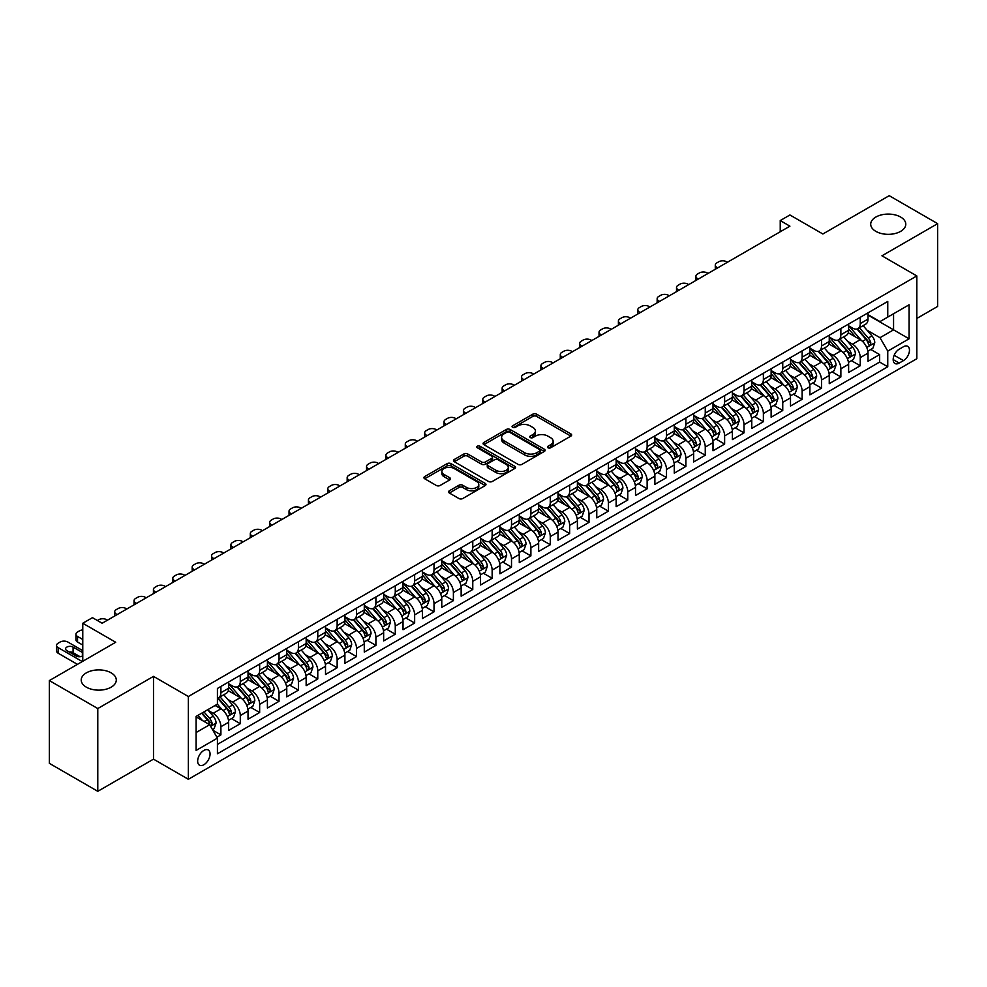 <?xml version="1.0" encoding="UTF-8"?>
<svg xmlns="http://www.w3.org/2000/svg" width="987" height="987" viewBox="0 0 987 987"><rect width="100%" height="100%" fill="white"/><g stroke="black" fill="none" stroke-linecap="round" stroke-linejoin="round"><path stroke-width="1.48" d="M547.995 447.777A1.888 1.086 0 0 0 550.66 447.777L570.868 436.118A2.69 1.555 0 0 0 571.646 435.02A2.69 1.555 0 0 0 570.868 433.922L536.632 414.158A2.69 1.555 0 0 0 532.832 414.158L512.623 425.829A1.888 1.086 0 0 0 512.068 426.594A1.888 1.086 0 0 0 512.623 427.359A1.888 1.086 0 0 0 515.288 427.359L517.904 425.853A8.612 4.972 0 0 1 530.068 425.853L532.931 427.494A8.612 4.972 0 0 1 535.447 431.011A8.612 4.972 0 0 1 532.931 434.527L530.315 436.032A1.888 1.086 0 0 0 529.76 436.809A1.888 1.086 0 0 0 530.315 437.574A1.888 1.086 0 0 0 532.968 437.574L535.583 436.057A8.612 4.972 0 0 1 547.76 436.057L550.61 437.71A8.612 4.972 0 0 1 553.127 441.226A8.612 4.972 0 0 1 550.61 444.742L547.995 446.247A1.888 1.086 0 0 0 547.44 447.012A1.888 1.086 0 0 0 547.995 447.777L547.995 446.247M111.149 672.863A17.532 10.129 0 0 0 92.038 670.666A17.532 10.129 0 0 0 81.218 680.018A17.532 10.129 0 0 0 86.35 687.174A17.532 10.129 0 0 0 105.461 689.37A17.532 10.129 0 0 0 116.293 680.018A17.532 10.129 0 0 0 111.149 672.863M900.65 217.054A17.532 10.129 0 0 0 881.539 214.858A17.532 10.129 0 0 0 870.707 224.209A17.532 10.129 0 0 0 875.851 231.365A17.532 10.129 0 0 0 894.962 233.561A17.532 10.129 0 0 0 905.782 224.209A17.532 10.129 0 0 0 900.65 217.054M203.853 764.752A8.772 5.058 120 0 0 209.589 757.017A8.772 5.058 120 0 0 208.245 749.997A8.772 5.058 120 0 0 203.853 750.428A8.772 5.058 120 0 0 198.128 758.152A8.772 5.058 120 0 0 199.473 765.184A8.772 5.058 120 0 0 203.853 764.752M449.344 490.798A2.69 1.555 0 0 0 448.554 491.896A2.69 1.555 0 0 0 449.344 492.994L458.943 498.534A2.69 1.555 0 0 0 462.755 498.534L485.197 485.579A2.69 1.555 0 0 0 485.974 484.481A2.69 1.555 0 0 0 485.197 483.383L450.96 463.619A2.69 1.555 0 0 0 447.16 463.619L424.718 476.573A2.69 1.555 0 0 0 423.929 477.671A2.69 1.555 0 0 0 424.718 478.769L436.316 485.468A2.69 1.555 0 0 0 440.128 485.468L449.727 479.929A2.69 1.555 0 0 0 450.516 478.831A2.69 1.555 0 0 0 449.727 477.733L443.977 474.414A7.193 4.158 0 0 1 441.868 471.465A7.193 4.158 0 0 1 446.309 467.628A7.193 4.158 0 0 1 454.143 468.529L476.684 481.545A7.193 4.158 0 0 1 478.794 484.481A7.193 4.158 0 0 1 474.352 488.318A7.193 4.158 0 0 1 466.506 487.418L462.755 485.246A2.69 1.555 0 0 0 458.943 485.246L449.344 490.798L449.344 492.994M916.824 318.443L937.65 306.426L937.65 223.654L889.213 195.685L822.862 233.993L789.921 214.981L780.236 220.57L789.921 226.171L102.142 623.253L92.457 617.665L82.772 623.253L82.772 661.278M97.787 708.543L97.787 791.315L153.491 759.151L153.491 676.379L97.787 708.543L49.35 680.574L115.701 642.266L82.772 623.253M153.491 676.379L188.357 696.514L916.824 275.941L916.824 358.713L188.357 779.286L188.357 696.514M937.65 223.654L881.946 255.806L916.824 275.941M518.089 464.383A2.69 1.555 0 0 0 521.901 464.383L544.33 451.429A2.69 1.555 0 0 0 545.12 450.331A2.69 1.555 0 0 0 544.33 449.233L510.106 429.481A2.69 1.555 0 0 0 506.306 429.481L483.864 442.435A2.69 1.555 0 0 0 483.075 443.533A2.69 1.555 0 0 0 483.864 444.631L518.089 464.383M478.053 448.184A1.888 1.086 0 0 1 479.966 448.456L479.966 446.223L514.758 466.308A2.69 1.555 0 0 1 515.547 467.406A2.69 1.555 0 0 1 514.758 468.504L492.328 481.459A2.69 1.555 0 0 1 488.516 481.459L454.291 461.694L454.291 459.498A2.69 1.555 0 0 0 453.502 460.596A2.69 1.555 0 0 0 454.291 461.694M454.291 459.498L463.89 453.958A2.69 1.555 0 0 1 467.702 453.958L481.582 461.978A2.69 1.555 0 0 0 485.382 461.978L491.748 458.301A2.69 1.555 0 0 0 492.538 457.203A2.69 1.555 0 0 0 491.748 456.105L477.301 447.753A1.888 1.086 0 0 1 476.746 446.988A1.888 1.086 0 0 1 477.905 445.988A1.888 1.086 0 0 1 479.966 446.223M97.787 791.315L49.35 763.346L49.35 680.574M216.893 737.203L220.903 734.883L212.871 730.244M208.294 710.492L213.155 713.293A10.956 6.329 60 0 1 220.903 726.716L228.651 722.25L228.651 730.405L240.285 723.693L231.464 718.61M227.664 699.302L232.537 702.115A10.956 6.329 60 0 1 240.285 715.538L248.033 711.059L248.033 719.227L259.655 712.515L250.846 707.42M247.046 688.112L251.907 690.925A10.956 6.329 60 0 1 259.655 704.348L267.403 699.869L267.403 708.037L279.025 701.325L270.216 696.242M266.416 676.934L271.277 679.735A10.956 6.329 60 0 1 279.025 693.158L286.773 688.692L286.773 696.847L298.407 690.147L289.586 685.052M285.786 665.744L290.659 668.557A10.956 6.329 60 0 1 298.407 681.98L306.155 677.501L306.155 685.669L317.777 678.957L308.968 673.862M305.168 654.554L310.029 657.367A10.956 6.329 60 0 1 317.777 670.79L325.525 666.311L325.525 674.479L337.147 667.767L328.338 662.684M324.538 643.376L329.399 646.177A10.956 6.329 60 0 1 337.147 659.6L344.907 655.134L344.907 663.301L356.529 656.589L347.708 651.494M343.908 632.186L348.781 634.999A10.956 6.329 60 0 1 356.529 648.422L364.277 643.943L364.277 652.111L375.899 645.399L367.09 640.304M363.29 621.008L368.151 623.809A10.956 6.329 60 0 1 375.899 637.232L383.647 632.766L383.647 640.921L395.269 634.209L386.46 629.126M382.66 609.818L387.521 612.631A10.956 6.329 60 0 1 395.269 626.054L403.029 621.576L403.029 629.743L414.651 623.031L405.83 617.936M402.03 598.628L406.903 601.441A10.956 6.329 60 0 1 414.651 614.864L422.399 610.385L422.399 618.553L434.021 611.841L425.212 606.758M421.412 587.45L426.273 590.251A10.956 6.329 60 0 1 434.021 603.674L441.769 599.208L441.769 607.363L453.391 600.664L444.582 595.568M440.782 576.26L445.643 579.073A10.956 6.329 60 0 1 453.391 592.496L461.151 588.018L461.151 596.185L472.773 589.473L463.952 584.378M460.152 565.07L465.025 567.883A10.956 6.329 60 0 1 472.773 581.306L480.521 576.827L480.521 584.995L492.143 578.283L483.334 573.2M479.534 553.892L484.395 556.693A10.956 6.329 60 0 1 492.143 570.116L499.891 565.65L499.891 573.817L511.513 567.106L502.704 562.01M498.904 542.702L503.765 545.515A10.956 6.329 60 0 1 511.513 558.938L519.273 554.46L519.273 562.627L530.895 555.915L522.074 550.82M518.274 531.524L523.147 534.325A10.956 6.329 60 0 1 530.895 547.748L538.643 543.282L538.643 551.437L550.265 544.725L541.456 539.642M537.656 520.334L542.517 523.147A10.956 6.329 60 0 1 550.265 536.57L558.013 532.092L558.013 540.259L569.635 533.548L560.826 528.452M557.026 509.144L561.887 511.957A10.956 6.329 60 0 1 569.635 525.38L577.395 520.902L577.395 529.069L589.017 522.357L580.196 517.274M576.396 497.966L581.269 500.767A10.956 6.329 60 0 1 589.017 514.19L596.765 509.724L596.765 517.879L608.387 511.167L599.578 506.084M595.778 486.776L600.639 489.589A10.956 6.329 60 0 1 608.387 503.012L616.135 498.534L616.135 506.701L627.757 499.99L618.948 494.894M615.148 475.586L620.009 478.399A10.956 6.329 60 0 1 627.757 491.822L635.517 487.344L635.517 495.511L647.139 488.799L638.318 483.716M634.518 464.408L639.391 467.209A10.956 6.329 60 0 1 647.139 480.632L654.887 476.166L654.887 484.333L666.509 477.622L657.7 472.526M653.9 453.218L658.761 456.031A10.956 6.329 60 0 1 666.509 469.454L674.257 464.976L674.257 473.143L685.879 466.432L677.07 461.336M673.27 442.04L678.131 444.841A10.956 6.329 60 0 1 685.879 458.264L693.639 453.786L693.639 461.953L705.261 455.241L696.44 450.158M692.64 430.85L697.513 433.663A10.956 6.329 60 0 1 705.261 447.086L713.009 442.608L713.009 450.775L724.631 444.064L715.822 438.968M712.022 419.66L716.883 422.473A10.956 6.329 60 0 1 724.631 435.896L732.379 431.418L732.379 439.585L744.001 432.874L735.192 427.79M731.392 408.482L736.253 411.283A10.956 6.329 60 0 1 744.001 424.706L751.761 420.24L751.761 428.395L763.383 421.683L754.562 416.6M750.762 397.292L755.635 400.105A10.956 6.329 60 0 1 763.383 413.528L771.131 409.05L771.131 417.217L782.753 410.506L773.944 405.41M770.144 386.102L775.005 388.915A10.956 6.329 60 0 1 782.753 402.338L790.501 397.86L790.501 406.027L802.123 399.316L793.314 394.232M789.514 374.924L794.375 377.725A10.956 6.329 60 0 1 802.123 391.148L809.883 386.682L809.883 394.849L821.505 388.138L812.683 383.042M808.884 363.734L813.757 366.547A10.956 6.329 60 0 1 821.505 379.97L829.253 375.492L829.253 383.659L840.875 376.948L832.066 371.852M828.266 352.556L833.127 355.357A10.956 6.329 60 0 1 840.875 368.78L848.623 364.302L848.623 372.469L860.245 365.758L860.245 357.602A10.956 6.329 -120 0 0 852.497 344.179L847.636 341.366M851.436 360.674L860.245 365.758M228.651 722.25A10.956 6.329 -120 0 0 220.903 708.826L215.092 705.471M248.033 711.059A10.956 6.329 -120 0 0 240.285 697.636L228.305 690.715M267.403 699.869A10.956 6.329 -120 0 0 259.655 686.446L247.675 679.537M286.773 688.692A10.956 6.329 -120 0 0 279.025 675.268L267.045 668.347M306.155 677.501A10.956 6.329 -120 0 0 298.407 664.078L286.427 657.157M325.525 666.311A10.956 6.329 -120 0 0 317.777 652.888L305.797 645.979M344.907 655.134A10.956 6.329 -120 0 0 337.147 641.71L325.167 634.789M364.277 643.943A10.956 6.329 -120 0 0 356.529 630.52L344.549 623.599M383.647 632.766A10.956 6.329 -120 0 0 375.899 619.342L363.919 612.421M403.029 621.576A10.956 6.329 -120 0 0 395.269 608.152L383.289 601.231M422.399 610.385A10.956 6.329 -120 0 0 414.651 596.962L402.671 590.053M441.769 599.208A10.956 6.329 -120 0 0 434.021 585.784L422.041 578.863M461.151 588.018A10.956 6.329 -120 0 0 453.391 574.594L441.411 567.673M480.521 576.827A10.956 6.329 -120 0 0 472.773 563.404L460.793 556.495M499.891 565.65A10.956 6.329 -120 0 0 492.143 552.226L480.163 545.305M519.273 554.46A10.956 6.329 -120 0 0 511.513 541.036L499.533 534.115M538.643 543.282A10.956 6.329 -120 0 0 530.895 529.859L518.915 522.937M558.013 532.092A10.956 6.329 -120 0 0 550.265 518.668L538.285 511.747M577.395 520.902A10.956 6.329 -120 0 0 569.635 507.478L557.655 500.569M596.765 509.724A10.956 6.329 -120 0 0 589.017 496.301L577.037 489.379M616.135 498.534A10.956 6.329 -120 0 0 608.387 485.11L596.407 478.189M635.517 487.344A10.956 6.329 -120 0 0 627.757 473.92L615.777 467.011M654.887 476.166A10.956 6.329 -120 0 0 647.139 462.743L635.159 455.821M674.257 464.976A10.956 6.329 -120 0 0 666.509 451.552L654.529 444.631M693.639 453.786A10.956 6.329 -120 0 0 685.879 440.375L673.899 433.453M713.009 442.608A10.956 6.329 -120 0 0 705.261 429.185L693.281 422.263M732.379 431.418A10.956 6.329 -120 0 0 724.631 417.994L712.651 411.085M751.761 420.24A10.956 6.329 -120 0 0 744.001 406.817L732.021 399.895M771.131 409.05A10.956 6.329 -120 0 0 763.383 395.627L751.403 388.705M790.501 397.86A10.956 6.329 -120 0 0 782.753 384.437L770.773 377.527M809.883 386.682A10.956 6.329 -120 0 0 802.123 373.259L790.143 366.337M829.253 375.492A10.956 6.329 -120 0 0 821.505 362.069L809.525 355.147M848.623 364.302A10.956 6.329 -120 0 0 840.875 350.891L828.895 343.969M903.45 346.745L899.194 349.213A8.488 4.898 120 0 0 893.642 356.689A8.488 4.898 120 0 0 894.95 363.5A8.488 4.898 120 0 0 899.194 363.08L903.45 360.613A8.488 4.898 120 0 0 909.002 353.136A8.488 4.898 120 0 0 907.707 346.326A8.488 4.898 120 0 0 903.45 346.745M196.105 732.539L209.676 724.705L217.424 738.128L217.424 753.784L887.757 366.769L887.757 351.113L880.009 337.69L867.005 330.176M217.424 738.128L196.105 750.428L196.105 716.426L217.424 704.126L217.424 688.457L887.757 301.442L887.757 317.098L909.076 304.798L909.076 338.8L887.757 351.113M228.651 683.769L232.537 686.002A10.956 6.329 60 0 0 238.015 686.545L245.763 682.066A10.956 6.329 -120 0 0 248.033 677.057L248.033 670.79M248.033 672.579L251.907 674.812A10.956 6.329 60 0 0 257.385 675.355L265.133 670.889A10.956 6.329 -120 0 0 267.403 665.867L267.403 659.6M267.403 661.389L271.277 663.634A10.956 6.329 60 0 0 276.755 664.177L284.515 659.698A10.956 6.329 -120 0 0 286.773 654.677L286.773 648.422M286.773 650.211L290.659 652.444A10.956 6.329 60 0 0 296.137 652.987L303.885 648.508A10.956 6.329 -120 0 0 306.155 643.499L306.155 637.232M306.155 639.021L310.029 641.266A10.956 6.329 60 0 0 315.507 641.809L323.255 637.331A10.956 6.329 -120 0 0 325.525 632.309L325.525 626.042M325.525 627.843L329.399 630.076A10.956 6.329 60 0 0 334.877 630.619L342.637 626.14A10.956 6.329 -120 0 0 344.907 621.131L344.907 614.864M344.907 616.653L348.781 618.886A10.956 6.329 60 0 0 354.259 619.429L362.007 614.963A10.956 6.329 -120 0 0 364.277 609.941L364.277 603.674M364.277 605.463L368.151 607.708A10.956 6.329 60 0 0 373.629 608.251L381.377 603.773A10.956 6.329 -120 0 0 383.647 598.751L383.647 592.496M383.647 594.285L387.521 596.518A10.956 6.329 60 0 0 392.999 597.061L400.759 592.582A10.956 6.329 -120 0 0 403.029 587.573L403.029 581.306M403.029 583.095L406.903 585.328A10.956 6.329 60 0 0 412.381 585.871L420.129 581.405A10.956 6.329 -120 0 0 422.399 576.383L422.399 570.116M422.399 571.905L426.273 574.15A10.956 6.329 60 0 0 431.751 574.693L439.499 570.215A10.956 6.329 -120 0 0 441.769 565.193L441.769 558.938M441.769 560.727L445.643 562.96A10.956 6.329 60 0 0 451.121 563.503L458.881 559.024A10.956 6.329 -120 0 0 461.151 554.015L461.151 547.748M461.151 549.537L465.025 551.782A10.956 6.329 60 0 0 470.503 552.325L478.251 547.847A10.956 6.329 -120 0 0 480.521 542.825L480.521 536.558M480.521 538.359L484.395 540.592A10.956 6.329 60 0 0 489.873 541.135L497.621 536.657A10.956 6.329 -120 0 0 499.891 531.648L499.891 525.38M499.891 527.169L503.765 529.402A10.956 6.329 60 0 0 509.243 529.945L517.003 525.479A10.956 6.329 -120 0 0 519.273 520.457L519.273 514.19M519.273 515.979L523.147 518.224A10.956 6.329 60 0 0 528.625 518.767L536.373 514.289A10.956 6.329 -120 0 0 538.643 509.267L538.643 503.012M538.643 504.801L542.517 507.034A10.956 6.329 60 0 0 547.995 507.577L555.743 503.099A10.956 6.329 -120 0 0 558.013 498.09L558.013 491.822M558.013 493.611L561.887 495.844A10.956 6.329 60 0 0 567.365 496.387L575.125 491.921A10.956 6.329 -120 0 0 577.395 486.899L577.395 480.632M577.395 482.421L581.269 484.666A10.956 6.329 60 0 0 586.747 485.209L594.495 480.731A10.956 6.329 -120 0 0 596.765 475.709L596.765 469.454M596.765 471.243L600.639 473.476A10.956 6.329 60 0 0 606.117 474.019L613.865 469.541A10.956 6.329 -120 0 0 616.135 464.532L616.135 458.264M616.135 460.053L620.009 462.298A10.956 6.329 60 0 0 625.487 462.829L633.247 458.363A10.956 6.329 -120 0 0 635.517 453.341L635.517 447.074M635.517 448.875L639.391 451.108A10.956 6.329 60 0 0 644.869 451.651L652.617 447.173A10.956 6.329 -120 0 0 654.887 442.164L654.887 435.896M654.887 437.685L658.761 439.918A10.956 6.329 60 0 0 664.239 440.461L671.987 435.995A10.956 6.329 -120 0 0 674.257 430.974L674.257 424.706M674.257 426.495L678.131 428.74A10.956 6.329 60 0 0 683.609 429.283L691.369 424.805A10.956 6.329 -120 0 0 693.639 419.783L693.639 413.528M693.639 415.317L697.513 417.55A10.956 6.329 60 0 0 702.991 418.093L710.739 413.615A10.956 6.329 -120 0 0 713.009 408.606L713.009 402.338M713.009 404.127L716.883 406.36A10.956 6.329 60 0 0 722.361 406.903L730.109 402.437A10.956 6.329 -120 0 0 732.379 397.416L732.379 391.148M732.379 392.937L736.253 395.182A10.956 6.329 60 0 0 741.731 395.725L749.491 391.247A10.956 6.329 -120 0 0 751.761 386.225L751.761 379.97M751.761 381.759L755.635 383.992A10.956 6.329 60 0 0 761.113 384.535L768.861 380.057A10.956 6.329 -120 0 0 771.131 375.048L771.131 368.78M771.131 370.569L775.005 372.802A10.956 6.329 60 0 0 780.483 373.345L788.231 368.879A10.956 6.329 -120 0 0 790.501 363.858L790.501 357.59M790.501 359.391L794.375 361.624A10.956 6.329 60 0 0 799.865 362.167L807.613 357.689A10.956 6.329 -120 0 0 809.883 352.68L809.883 346.412M809.883 348.201L813.757 350.434A10.956 6.329 60 0 0 819.235 350.977L826.983 346.511A10.956 6.329 -120 0 0 829.253 341.49L829.253 335.222M829.253 337.011L833.127 339.257A10.956 6.329 60 0 0 838.605 339.799L846.352 335.321A10.956 6.329 -120 0 0 848.623 330.3L848.623 324.044M217.424 744.395L879.627 362.069L879.627 354.58L868.005 361.291L868.005 353.124A10.956 6.329 -120 0 0 860.245 339.701L848.265 332.779M848.623 325.833L852.497 328.066A10.956 6.329 -120 0 0 857.987 328.609A10.956 6.329 -120 0 0 860.245 323.588L860.245 317.333M857.987 328.609L865.735 324.131A10.956 6.329 -120 0 0 868.005 319.122L868.005 312.854M220.903 686.446L220.903 692.714A10.956 6.329 60 0 1 218.633 697.735A10.956 6.329 60 0 1 217.424 698.179M218.633 697.735L226.381 693.256A10.956 6.329 -120 0 0 228.651 688.235L228.651 681.98M240.285 675.268L240.285 681.523A10.956 6.329 60 0 1 238.015 686.545M259.655 664.078L259.655 670.346A10.956 6.329 60 0 1 257.385 675.355M279.025 652.888L279.025 659.156A10.956 6.329 60 0 1 276.755 664.177M298.407 641.71L298.407 647.966A10.956 6.329 60 0 1 296.137 652.987M317.777 630.52L317.777 636.788A10.956 6.329 60 0 1 315.507 641.809M337.147 619.342L337.147 625.598A10.956 6.329 60 0 1 334.877 630.619M356.529 608.152L356.529 614.42A10.956 6.329 60 0 1 354.259 619.429M375.899 596.962L375.899 603.23A10.956 6.329 60 0 1 373.629 608.251M395.269 585.784L395.269 592.04A10.956 6.329 60 0 1 392.999 597.061M414.651 574.594L414.651 580.862A10.956 6.329 60 0 1 412.381 585.871M434.021 563.404L434.021 569.672A10.956 6.329 60 0 1 431.751 574.693M453.391 552.226L453.391 558.482A10.956 6.329 60 0 1 451.121 563.503M472.773 541.036L472.773 547.304A10.956 6.329 60 0 1 470.503 552.325M492.143 529.846L492.143 536.114A10.956 6.329 60 0 1 489.873 541.135M511.513 518.668L511.513 524.936A10.956 6.329 60 0 1 509.243 529.945M530.895 507.478L530.895 513.746A10.956 6.329 60 0 1 528.625 518.767M550.265 496.301L550.265 502.556A10.956 6.329 60 0 1 547.995 507.577M569.635 485.11L569.635 491.378A10.956 6.329 60 0 1 567.365 496.387M589.017 473.92L589.017 480.188A10.956 6.329 60 0 1 586.747 485.209M608.387 462.743L608.387 468.998A10.956 6.329 60 0 1 606.117 474.019M627.757 451.552L627.757 457.82A10.956 6.329 60 0 1 625.487 462.829M647.139 440.362L647.139 446.63A10.956 6.329 60 0 1 644.869 451.651M666.509 429.185L666.509 435.452A10.956 6.329 60 0 1 664.239 440.461M685.879 417.994L685.879 424.262A10.956 6.329 60 0 1 683.609 429.283M705.261 406.817L705.261 413.072A10.956 6.329 60 0 1 702.991 418.093M724.631 395.627L724.631 401.894A10.956 6.329 60 0 1 722.361 406.903M744.001 384.437L744.001 390.704A10.956 6.329 60 0 1 741.731 395.725M763.383 373.259L763.383 379.514A10.956 6.329 60 0 1 761.113 384.535M782.753 362.069L782.753 368.336A10.956 6.329 60 0 1 780.483 373.345M802.123 350.878L802.123 357.146A10.956 6.329 60 0 1 799.865 362.167M821.505 339.701L821.505 345.968A10.956 6.329 60 0 1 819.235 350.977M840.875 328.511L840.875 334.778A10.956 6.329 60 0 1 838.605 339.799M840.875 368.78L840.875 376.948M821.505 379.97L821.505 388.138M802.123 391.148L802.123 399.316M782.753 402.338L782.753 410.506M763.383 413.528L763.383 421.683M744.001 424.706L744.001 432.874M724.631 435.896L724.631 444.064M705.261 447.086L705.261 455.241M685.879 458.264L685.879 466.432M666.509 469.454L666.509 477.622M647.139 480.632L647.139 488.799M627.757 491.822L627.757 499.99M608.387 503.012L608.387 511.167M589.017 514.19L589.017 522.357M569.635 525.38L569.635 533.548M550.265 536.57L550.265 544.725M530.895 547.748L530.895 555.915M511.513 558.938L511.513 567.106M492.143 570.116L492.143 578.283M472.773 581.306L472.773 589.473M453.391 592.496L453.391 600.664M434.021 603.674L434.021 611.841M414.651 614.864L414.651 623.031M395.269 626.054L395.269 634.209M375.899 637.232L375.899 645.399M356.529 648.422L356.529 656.589M337.147 659.6L337.147 667.767M317.777 670.79L317.777 678.957M298.407 681.98L298.407 690.147M279.025 693.158L279.025 701.325M259.655 704.348L259.655 712.515M240.285 715.538L240.285 723.693M220.903 726.716L220.903 734.883M209.676 724.705L196.105 716.87M880.009 337.69L893.568 329.855L893.568 313.755L909.076 304.798M868.005 315.087L909.076 338.8M868.005 314.643L880.009 321.577L887.757 317.098M153.491 759.151L188.357 779.286M780.236 220.57L780.236 231.76M870.805 349.484L879.627 354.58M879.627 362.069L887.757 366.769M548.747 448.049L550.61 446.975A8.612 4.972 0 0 0 553.127 443.459L553.127 441.226M535.447 431.011L535.447 433.244A8.612 4.972 0 0 1 532.931 436.76L531.068 437.833M570.868 433.922L570.868 436.118L536.632 416.391A2.69 1.555 0 0 0 532.832 416.391L513.376 427.63M544.293 451.454L510.106 431.714A2.69 1.555 0 0 0 506.306 431.714L483.901 444.643L483.864 442.435M539.581 451.108A1.888 1.086 0 0 0 540.136 450.331A1.888 1.086 0 0 0 539.581 449.566L509.539 432.22A1.888 1.086 0 0 0 506.874 432.22L504.11 433.811A8.612 4.972 0 0 0 501.593 437.327A8.612 4.972 0 0 0 504.11 440.844L524.652 452.7A8.612 4.972 0 0 0 536.817 452.7L539.581 451.108L539.581 453.341A1.888 1.086 0 0 0 540.136 452.577L540.136 450.331M501.593 437.327L501.593 439.56A8.612 4.972 0 0 0 504.11 443.077L504.11 440.844M539.581 453.341L536.817 454.933A8.612 4.972 0 0 1 524.652 454.933L504.11 443.077M454.328 461.719L463.89 456.191L463.89 453.958M492.538 457.203L492.538 459.436A2.69 1.555 0 0 1 491.748 460.534L485.382 464.211A2.69 1.555 0 0 1 481.582 464.211L467.702 456.191A2.69 1.555 0 0 0 463.89 456.191M479.966 448.456L514.733 468.529M495.98 470.293A7.193 4.158 0 0 0 503.826 471.194A7.193 4.158 0 0 0 508.268 467.357A7.193 4.158 0 0 0 506.158 464.421L498.213 459.831A2.69 1.555 0 0 0 494.413 459.831L488.047 463.508A2.69 1.555 0 0 0 487.257 464.606A2.69 1.555 0 0 0 488.047 465.704L495.98 470.293L495.98 472.526A7.193 4.158 0 0 0 503.826 473.427A7.193 4.158 0 0 0 508.268 469.59L508.268 467.357M487.257 464.606L487.257 466.851A2.69 1.555 0 0 0 488.047 467.949L488.047 465.704M495.98 472.526L488.047 467.949M478.794 484.481L478.794 486.714A7.193 4.158 0 0 1 474.352 490.551A7.193 4.158 0 0 1 466.506 489.651L462.755 487.492A2.69 1.555 0 0 0 458.943 487.492L449.381 493.007M441.868 471.465L441.868 473.711A7.193 4.158 0 0 0 443.977 476.647L443.977 474.414M449.727 477.733L449.727 479.929L443.977 476.647M485.197 483.383L485.197 485.579L450.96 465.864A2.69 1.555 0 0 0 447.16 465.864L424.755 478.794M867.832 351.199L872.841 348.312L874.778 342.723A7.267 4.195 -120 0 0 871.953 335.901L863.107 325.648M717.759 267.835L716.883 267.329A5.478 3.158 -0 0 1 715.279 265.096A5.478 3.158 -0 0 1 716.883 262.85L718.82 261.74A5.478 3.158 -0 0 1 726.568 261.74L727.444 262.234M861.33 340.404L850.831 328.252A20.961 12.103 -120 0 0 848.623 325.944M855.569 336.999L849.696 330.201A17.396 10.043 -120 0 0 848.623 329.029M856.987 329.004L865.944 339.368A7.267 4.195 60 0 1 868.535 344.377C869.621 345.832 870.398 345.388 870.855 343.032A7.267 4.195 -120 0 0 868.276 338.023L859.418 327.783M857.518 328.831L867.141 339.972A3.701 2.134 60 0 1 868.079 341.416L870.855 343.032M868.535 344.377L869.066 345.228M848.462 362.389L853.471 359.502L855.408 353.901A7.267 4.195 -120 0 0 852.583 347.091L843.725 336.838M698.377 279.013L697.513 278.519A5.478 3.158 -0 0 1 695.909 276.274A5.478 3.158 -0 0 1 697.513 274.041L699.45 272.918A5.478 3.158 -0 0 1 707.198 272.918L708.061 273.424M841.948 351.594L831.461 339.442A20.961 12.103 -120 0 0 829.253 337.135M836.199 348.177L830.326 341.379A17.396 10.043 -120 0 0 829.253 340.219M837.618 340.194L846.575 350.558A7.267 4.195 60 0 1 849.165 355.554C850.251 357.023 851.028 356.566 851.485 354.21A7.267 4.195 -120 0 0 848.894 349.213L840.048 338.96M838.148 340.022L847.771 351.162A3.701 2.134 60 0 1 848.697 352.606L851.485 354.21M849.165 355.554L849.696 356.418M829.092 373.579L834.101 370.68L836.038 365.091A7.267 4.195 -120 0 0 833.201 358.269L824.355 348.029M679.007 290.203L678.131 289.697A5.478 3.158 -0 0 1 676.527 287.464A5.478 3.158 -0 0 1 678.131 285.231L680.068 284.108A5.478 3.158 -0 0 1 687.816 284.108L688.692 284.614M822.578 362.784L812.079 350.619A20.961 12.103 -120 0 0 809.883 348.325M816.817 359.367L810.956 352.569A17.396 10.043 -120 0 0 809.883 351.397M818.248 351.372L827.205 361.735A7.267 4.195 60 0 1 829.783 366.745C830.881 368.2 831.659 367.756 832.115 365.4A7.267 4.195 -120 0 0 829.524 360.403L820.666 350.151M818.766 351.199L828.389 362.34A3.701 2.134 60 0 1 829.327 363.796L832.115 365.4M829.783 366.745L830.314 367.608M809.71 384.757L814.719 381.87L816.656 376.281A7.267 4.195 -120 0 0 813.831 369.459L804.985 359.206M659.637 301.393L658.761 300.887A5.478 3.158 -0 0 1 657.157 298.654A5.478 3.158 -0 0 1 658.761 296.408L660.698 295.298A5.478 3.158 -0 0 1 668.446 295.298L669.322 295.792M803.208 373.962L792.709 361.81A20.961 12.103 -120 0 0 790.501 359.502M797.447 370.557L791.574 363.759A17.396 10.043 -120 0 0 790.501 362.587M798.865 362.562L807.822 372.926A7.267 4.195 60 0 1 810.413 377.922C811.499 379.39 812.276 378.946 812.733 376.59A7.267 4.195 -120 0 0 810.154 371.581L801.296 361.341M799.396 362.389L809.019 373.53A3.701 2.134 60 0 1 809.945 374.974L812.733 376.59M810.413 377.922L810.944 378.786M790.34 395.947L795.349 393.06L797.286 387.459A7.267 4.195 -120 0 0 794.461 380.649L785.603 370.396M640.255 312.571L639.391 312.077A5.478 3.158 -0 0 1 637.787 309.832A5.478 3.158 -0 0 1 639.391 307.599L641.328 306.476A5.478 3.158 -0 0 1 649.076 306.476L649.939 306.982M783.826 385.152L773.339 373A20.961 12.103 -120 0 0 771.131 370.693M778.077 381.735L772.204 374.937A17.396 10.043 -120 0 0 771.131 373.777M779.496 373.74L788.453 384.116A7.267 4.195 60 0 1 791.043 389.112C792.129 390.568 792.906 390.124 793.363 387.768A7.267 4.195 -120 0 0 790.772 382.771L781.926 372.518M780.026 373.579L789.649 384.72A3.701 2.134 60 0 1 790.575 386.164L793.363 387.768M791.043 389.112L791.562 389.976M770.97 407.125L775.979 404.238L777.904 398.649A7.267 4.195 -120 0 0 775.079 391.827L766.233 381.587M620.885 323.761L620.009 323.255A5.478 3.158 -0 0 1 618.405 321.022A5.478 3.158 -0 0 1 620.009 318.789L621.946 317.666A5.478 3.158 -0 0 1 629.694 317.666L630.57 318.172M764.456 396.33L753.957 384.177A20.961 12.103 -120 0 0 751.761 381.883M758.695 392.925L752.822 386.127A17.396 10.043 -120 0 0 751.761 384.955M760.126 384.93L769.083 395.293A7.267 4.195 60 0 1 771.661 400.303C772.759 401.758 773.537 401.314 773.993 398.958A7.267 4.195 -120 0 0 771.402 393.949L762.544 383.709M760.644 384.757L770.267 395.898A3.701 2.134 60 0 1 771.205 397.342L773.993 398.958M771.661 400.303L772.192 401.154M751.588 418.315L756.597 415.428L758.534 409.827A7.267 4.195 -120 0 0 755.709 403.017L746.851 392.764M601.515 334.951L600.639 334.445A5.478 3.158 -0 0 1 599.035 332.2A5.478 3.158 -0 0 1 600.639 329.966L602.576 328.844A5.478 3.158 -0 0 1 610.324 328.844L611.2 329.35M745.086 407.52L734.587 395.368A20.961 12.103 -120 0 0 732.379 393.06M739.325 404.115L733.452 397.317A17.396 10.043 -120 0 0 732.379 396.145M740.743 396.12L749.701 406.484A7.267 4.195 60 0 1 752.291 411.48C753.377 412.948 754.154 412.492 754.611 410.148A7.267 4.195 -120 0 0 752.032 405.139L743.174 394.886M741.274 395.947L750.897 407.088A3.701 2.134 60 0 1 751.823 408.532L754.611 410.148M752.291 411.48L752.822 412.344M732.218 429.505L737.227 426.606L739.164 421.017A7.267 4.195 -120 0 0 736.339 414.195L727.481 403.954M582.133 346.129L581.269 345.623A5.478 3.158 -0 0 1 579.665 343.39A5.478 3.158 -0 0 1 581.269 341.157L583.206 340.034A5.478 3.158 -0 0 1 590.954 340.034L591.818 340.54M725.704 418.71L715.217 406.558A20.961 12.103 -120 0 0 713.009 404.251M719.955 415.293L714.082 408.495A17.396 10.043 -120 0 0 713.009 407.323M721.374 407.298L730.331 417.674A7.267 4.195 60 0 1 732.922 422.67C734.007 424.126 734.784 423.682 735.241 421.326A7.267 4.195 -120 0 0 732.65 416.329L723.804 406.076M721.904 407.137L731.527 418.266A3.701 2.134 60 0 1 732.453 419.722L735.241 421.326M732.922 422.67L733.44 423.534M712.848 440.683L717.857 437.796L719.782 432.207A7.267 4.195 -120 0 0 716.957 425.385L708.111 415.132M562.763 357.319L561.887 356.813A5.478 3.158 -0 0 1 560.283 354.58A5.478 3.158 -0 0 1 561.887 352.334L563.824 351.224A5.478 3.158 -0 0 1 571.572 351.224L572.448 351.717M706.334 429.888L695.835 417.735A20.961 12.103 -120 0 0 693.639 415.428M700.573 426.483L694.7 419.685A17.396 10.043 -120 0 0 693.639 418.513M702.004 418.488L710.961 428.851A7.267 4.195 60 0 1 713.539 433.861C714.637 435.316 715.415 434.872 715.871 432.516A7.267 4.195 -120 0 0 713.28 427.507L704.422 417.267M702.522 418.315L712.145 429.456A3.701 2.134 60 0 1 713.083 430.9L715.871 432.516M713.539 433.861L714.07 434.712M693.466 451.873L698.475 448.986L700.412 443.385A7.267 4.195 -120 0 0 697.587 436.575L688.729 426.322M543.393 368.496L542.517 368.003A5.478 3.158 -0 0 1 540.913 365.758A5.478 3.158 -0 0 1 542.517 363.524L544.454 362.402A5.478 3.158 -0 0 1 552.202 362.402L553.078 362.908M686.964 441.078L676.465 428.926A20.961 12.103 -120 0 0 674.257 426.618M681.203 437.66L675.33 430.863A17.396 10.043 -120 0 0 674.257 429.703M682.622 429.678L691.579 440.042A7.267 4.195 60 0 1 694.169 445.038C695.255 446.506 696.032 446.05 696.489 443.694A7.267 4.195 -120 0 0 693.91 438.697L685.052 428.444M683.152 429.505L692.775 440.646A3.701 2.134 60 0 1 693.701 442.09L696.489 443.694M694.169 445.038L694.7 445.902M674.096 463.063L679.105 460.164L681.042 454.575A7.267 4.195 -120 0 0 678.217 447.753L669.359 437.512M524.011 379.687L523.147 379.181A5.478 3.158 -0 0 1 521.543 376.948A5.478 3.158 -0 0 1 523.147 374.715L525.084 373.592A5.478 3.158 -0 0 1 532.832 373.592L533.696 374.098M667.582 452.268L657.083 440.103A20.961 12.103 -120 0 0 654.887 437.809M661.833 448.851L655.96 442.053A17.396 10.043 -120 0 0 654.887 440.881M663.252 440.856L672.209 451.219A7.267 4.195 60 0 1 674.8 456.228C675.885 457.684 676.663 457.24 677.119 454.884A7.267 4.195 -120 0 0 674.528 449.887L665.682 439.634M663.782 440.683L673.405 451.824A3.701 2.134 60 0 1 674.331 453.28L677.119 454.884M674.8 456.228L675.318 457.092M654.726 474.241L659.735 471.354L661.66 465.765A7.267 4.195 -120 0 0 658.835 458.943L649.989 448.69M504.641 390.877L503.765 390.371A5.478 3.158 -0 0 1 502.161 388.138A5.478 3.158 -0 0 1 503.765 385.892L505.702 384.782A5.478 3.158 -0 0 1 513.45 384.782L514.326 385.275M648.212 463.446L637.713 451.293A20.961 12.103 -120 0 0 635.517 448.986M642.451 460.041L636.578 453.243A17.396 10.043 -120 0 0 635.517 452.071M643.882 452.046L652.826 462.409A7.267 4.195 60 0 1 655.417 467.406C656.515 468.874 657.293 468.43 657.749 466.074A7.267 4.195 -120 0 0 655.158 461.065L646.3 450.825M644.4 451.873L654.023 463.014A3.701 2.134 60 0 1 654.961 464.458L657.749 466.074M655.417 467.406L655.948 468.27M635.344 485.431L640.353 482.544L642.29 476.943A7.267 4.195 -120 0 0 639.465 470.133L630.607 459.88M485.271 402.054L484.395 401.561A5.478 3.158 -0 0 1 482.791 399.316A5.478 3.158 -0 0 1 484.395 397.082L486.332 395.96A5.478 3.158 -0 0 1 494.08 395.96L494.956 396.466M628.842 474.636L618.343 462.484A20.961 12.103 -120 0 0 616.135 460.176M623.081 471.218L617.208 464.421A17.396 10.043 -120 0 0 616.135 463.261M624.5 463.224L633.457 473.6A7.267 4.195 60 0 1 636.047 478.596C637.133 480.052 637.91 479.608 638.367 477.252A7.267 4.195 -120 0 0 635.788 472.255L626.93 462.002M625.03 463.063L634.653 474.204A3.701 2.134 60 0 1 635.579 475.648L638.367 477.252M636.047 478.596L636.578 479.46M615.974 496.609L620.983 493.722L622.92 488.133A7.267 4.195 -120 0 0 620.095 481.311L611.237 471.07M465.889 413.245L465.025 412.739A5.478 3.158 -0 0 1 463.421 410.506A5.478 3.158 -0 0 1 465.025 408.273L466.962 407.15A5.478 3.158 -0 0 1 474.71 407.15L475.574 407.656M609.46 485.814L598.961 473.661A20.961 12.103 -120 0 0 596.765 471.367M603.711 482.409L597.838 475.611A17.396 10.043 -120 0 0 596.765 474.439M605.13 474.414L614.087 484.777A7.267 4.195 60 0 1 616.678 489.786C617.763 491.242 618.541 490.798 618.997 488.442A7.267 4.195 -120 0 0 616.406 483.433L607.56 473.192M605.66 474.241L615.283 485.382A3.701 2.134 60 0 1 616.209 486.825L618.997 488.442M616.678 489.786L617.196 490.638M596.604 507.799L601.601 504.912L603.538 499.311A7.267 4.195 -120 0 0 600.713 492.501L591.867 482.248M446.519 424.435L445.643 423.929A5.478 3.158 -0 0 1 444.039 421.683A5.478 3.158 -0 0 1 445.643 419.45L447.58 418.328A5.478 3.158 -0 0 1 455.328 418.328L456.204 418.833M590.09 497.004L579.591 484.851A20.961 12.103 -120 0 0 577.395 482.544M584.329 493.599L578.456 486.801A17.396 10.043 -120 0 0 577.395 485.629M585.76 485.604L594.705 495.967A7.267 4.195 60 0 1 597.295 500.964C598.393 502.432 599.171 501.976 599.627 499.632A7.267 4.195 -120 0 0 597.036 494.623L588.178 484.37M586.278 485.431L595.901 496.572A3.701 2.134 60 0 1 596.839 498.016L599.627 499.632M597.295 500.964L597.826 501.828M577.222 518.989L582.231 516.09L584.168 510.501A7.267 4.195 -120 0 0 581.343 503.678L572.485 493.438M427.149 435.612L426.273 435.107A5.478 3.158 -0 0 1 424.669 432.874A5.478 3.158 -0 0 1 426.273 430.64L428.21 429.518A5.478 3.158 -0 0 1 435.958 429.518L436.834 430.024M570.72 508.194L560.221 496.042A20.961 12.103 -120 0 0 558.013 493.734M564.959 504.776L559.086 497.979A17.396 10.043 -120 0 0 558.013 496.806M566.378 496.782L575.335 507.158A7.267 4.195 60 0 1 577.926 512.154C579.011 513.61 579.788 513.166 580.245 510.81A7.267 4.195 -120 0 0 577.666 505.813L568.808 495.56M566.908 496.621L576.531 507.75A3.701 2.134 60 0 1 577.457 509.206L580.245 510.81M577.926 512.154L578.456 513.018M557.852 530.167L562.861 527.28L564.798 521.691A7.267 4.195 -120 0 0 561.973 514.869L553.115 504.616M407.767 446.803L406.903 446.297A5.478 3.158 -0 0 1 405.287 444.064A5.478 3.158 -0 0 1 406.903 441.818L408.84 440.708A5.478 3.158 -0 0 1 416.588 440.708L417.452 441.214M551.338 519.372L540.839 507.219A20.961 12.103 -120 0 0 538.643 504.912M545.589 515.967L539.716 509.169A17.396 10.043 -120 0 0 538.643 507.997M547.008 507.972L555.965 518.335A7.267 4.195 60 0 1 558.556 523.344C559.641 524.8 560.419 524.356 560.875 522A7.267 4.195 -120 0 0 558.284 516.991L549.438 506.75M547.538 507.799L557.161 518.94A3.701 2.134 60 0 1 558.087 520.383L560.875 522M558.556 523.344L559.074 524.196M538.483 541.357L543.479 538.47L545.416 532.869A7.267 4.195 -120 0 0 542.591 526.059L533.745 515.806M388.397 457.98L387.521 457.487A5.478 3.158 -0 0 1 385.917 455.241A5.478 3.158 -0 0 1 387.521 453.008L389.458 451.886A5.478 3.158 -0 0 1 397.206 451.886L398.082 452.391M531.968 530.562L521.469 518.409A20.961 12.103 -120 0 0 519.273 516.102M526.207 527.157L520.334 520.346A17.396 10.043 -120 0 0 519.273 519.187M527.638 519.162L536.583 529.525A7.267 4.195 60 0 1 539.173 534.522C540.271 535.99 541.049 535.534 541.505 533.177A7.267 4.195 -120 0 0 538.914 528.181L530.056 517.928M528.156 518.989L537.779 530.13A3.701 2.134 60 0 1 538.717 531.574L541.505 533.177M539.173 534.522L539.704 535.386M519.1 552.547L524.109 549.648L526.046 544.059A7.267 4.195 -120 0 0 523.221 537.236L514.363 526.996M369.027 469.17L368.151 468.665A5.478 3.158 -0 0 1 366.547 466.432A5.478 3.158 -0 0 1 368.151 464.198L370.088 463.076A5.478 3.158 -0 0 1 377.836 463.076L378.712 463.582M512.598 541.752L502.099 529.587A20.961 12.103 -120 0 0 499.891 527.292M506.837 538.334L500.964 531.537A17.396 10.043 -120 0 0 499.891 530.364M508.256 530.34L517.213 540.703A7.267 4.195 60 0 1 519.804 545.712C520.889 547.168 521.667 546.724 522.123 544.368A7.267 4.195 -120 0 0 519.544 539.371L510.686 529.118M508.786 530.167L518.409 541.308A3.701 2.134 60 0 1 519.335 542.764L522.123 544.368M519.804 545.712L520.334 546.576M499.73 563.725L504.739 560.838L506.676 555.249A7.267 4.195 -120 0 0 503.851 548.427L494.993 538.174M349.645 480.361L348.781 479.855A5.478 3.158 -0 0 1 347.165 477.622A5.478 3.158 -0 0 1 348.781 475.376L350.718 474.266A5.478 3.158 -0 0 1 358.466 474.266L359.33 474.759M493.216 552.93L482.717 540.777A20.961 12.103 -120 0 0 480.521 538.47M487.467 549.525L481.594 542.727A17.396 10.043 -120 0 0 480.521 541.555M488.886 541.53L497.843 551.893A7.267 4.195 60 0 1 500.434 556.89C501.519 558.358 502.297 557.914 502.753 555.558A7.267 4.195 -120 0 0 500.162 550.549L491.316 540.308M489.416 541.357L499.04 552.498A3.701 2.134 60 0 1 499.965 553.941L502.753 555.558M500.434 556.89L500.952 557.754M480.361 574.915L485.357 572.028L487.294 566.427A7.267 4.195 -120 0 0 484.469 559.617L475.623 549.364M330.275 491.538L329.399 491.045A5.478 3.158 -0 0 1 327.795 488.799A5.478 3.158 -0 0 1 329.399 486.566L331.336 485.444A5.478 3.158 -0 0 1 339.084 485.444L339.96 485.949M473.846 564.12L463.347 551.967A20.961 12.103 -120 0 0 461.151 549.66M468.085 560.702L462.212 553.904A17.396 10.043 -120 0 0 461.151 552.745M469.516 552.708L478.461 563.083A7.267 4.195 60 0 1 481.051 568.08C482.149 569.536 482.927 569.092 483.383 566.735A7.267 4.195 -120 0 0 480.792 561.739L471.934 551.486M470.034 552.547L479.657 563.688A3.701 2.134 60 0 1 480.595 565.132L483.383 566.735M481.051 568.08L481.582 568.944M460.978 586.093L465.987 583.206L467.924 577.617A7.267 4.195 -120 0 0 465.099 570.794L456.241 560.554M310.905 502.728L310.029 502.223A5.478 3.158 -0 0 1 308.425 499.99A5.478 3.158 -0 0 1 310.029 497.756L311.966 496.634A5.478 3.158 -0 0 1 319.714 496.634L320.59 497.14M454.476 575.298L443.977 563.145A20.961 12.103 -120 0 0 441.769 560.85M448.715 571.892L442.842 565.095A17.396 10.043 -120 0 0 441.769 563.922M450.134 563.898L459.091 574.261A7.267 4.195 60 0 1 461.682 579.27C462.767 580.726 463.545 580.282 464.001 577.926A7.267 4.195 -120 0 0 461.422 572.916L452.564 562.676M450.664 563.725L460.287 574.866A3.701 2.134 60 0 1 461.213 576.309L464.001 577.926M461.682 579.27L462.212 580.122M441.608 597.283L446.617 594.396L448.554 588.795A7.267 4.195 -120 0 0 445.729 581.985L436.871 571.732M291.523 513.919L290.659 513.413A5.478 3.158 -0 0 1 289.043 511.167A5.478 3.158 -0 0 1 290.659 508.934L292.596 507.824A5.478 3.158 -0 0 1 300.344 507.824L301.208 508.317M435.094 586.488L424.595 574.335A20.961 12.103 -120 0 0 422.399 572.028M429.345 583.083L423.472 576.285A17.396 10.043 -120 0 0 422.399 575.113M430.764 575.088L439.721 585.451A7.267 4.195 60 0 1 442.312 590.448C443.397 591.916 444.175 591.46 444.631 589.116A7.267 4.195 -120 0 0 442.04 584.107L433.194 573.854M431.294 574.915L440.918 586.056A3.701 2.134 60 0 1 441.843 587.499L444.631 589.116M442.312 590.448L442.83 591.312M422.239 608.473L427.235 605.574L429.172 599.985A7.267 4.195 -120 0 0 426.347 593.162L417.501 582.922M272.153 525.096L271.277 524.59A5.478 3.158 -0 0 1 269.673 522.357A5.478 3.158 -0 0 1 271.277 520.124L273.214 519.002A5.478 3.158 -0 0 1 280.962 519.002L281.838 519.507M415.724 597.678L405.225 585.525A20.961 12.103 -120 0 0 403.029 583.218M409.963 594.26L404.09 587.462A17.396 10.043 -120 0 0 403.029 586.29M411.394 586.266L420.339 596.641A7.267 4.195 60 0 1 422.929 601.638C424.028 603.094 424.805 602.65 425.261 600.293A7.267 4.195 -120 0 0 422.67 595.297L413.812 585.044M411.912 586.105L421.535 597.234A3.701 2.134 60 0 1 422.473 598.69L425.261 600.293M422.929 601.638L423.46 602.502M402.856 619.651L407.865 616.764L409.802 611.175A7.267 4.195 -120 0 0 406.977 604.352L398.119 594.1M252.771 536.286L251.907 535.781A5.478 3.158 -0 0 1 250.303 533.548A5.478 3.158 -0 0 1 251.907 531.302L253.844 530.192A5.478 3.158 -0 0 1 261.592 530.192L262.468 530.698M396.355 608.856L385.855 596.703A20.961 12.103 -120 0 0 383.647 594.396M390.593 605.45L384.72 598.653A17.396 10.043 -120 0 0 383.647 597.48M392.012 597.456L400.969 607.819A7.267 4.195 60 0 1 403.56 612.828C404.645 614.284 405.423 613.84 405.879 611.484A7.267 4.195 -120 0 0 403.301 606.474L394.442 596.234M392.542 597.283L402.165 608.424A3.701 2.134 60 0 1 403.091 609.867L405.879 611.484M403.56 612.828L404.09 613.68M383.487 630.841L388.496 627.954L390.433 622.353A7.267 4.195 -120 0 0 387.607 615.543L378.749 605.29M233.401 547.464L232.537 546.971A5.478 3.158 -0 0 1 230.921 544.725A5.478 3.158 -0 0 1 232.537 542.492L234.474 541.37A5.478 3.158 -0 0 1 242.222 541.37L243.086 541.875M376.972 620.046L366.473 607.893A20.961 12.103 -120 0 0 364.277 605.586M371.223 616.641L365.35 609.83A17.396 10.043 -120 0 0 364.277 608.671M372.642 608.646L381.599 619.009A7.267 4.195 60 0 1 384.19 624.006C385.275 625.474 386.053 625.018 386.509 622.661A7.267 4.195 -120 0 0 383.918 617.665L375.072 607.412M373.172 608.473L382.796 619.614A3.701 2.134 60 0 1 383.721 621.057L386.509 622.661M384.19 624.006L384.708 624.87M364.117 642.031L369.113 639.132L371.05 633.543A7.267 4.195 -120 0 0 368.225 626.72L359.379 616.48M214.031 558.654L213.155 558.148A5.478 3.158 -0 0 1 211.551 555.915A5.478 3.158 -0 0 1 213.155 553.682L215.092 552.56A5.478 3.158 -0 0 1 222.84 552.56L223.716 553.065M357.602 631.236L347.103 619.071A20.961 12.103 -120 0 0 344.907 616.776M351.841 627.818L345.968 621.02A17.396 10.043 -120 0 0 344.907 619.848M353.272 619.824L362.217 630.187A7.267 4.195 60 0 1 364.808 635.196C365.906 636.652 366.67 636.208 367.139 633.851A7.267 4.195 -120 0 0 364.548 628.855L355.69 618.602M353.79 619.651L363.413 630.792A3.701 2.134 60 0 1 364.351 632.248L367.139 633.851M364.808 635.196L365.338 636.06M344.734 653.209L349.743 650.322L351.68 644.733A7.267 4.195 -120 0 0 348.855 637.91L339.997 627.658M194.649 569.844L193.785 569.339A5.478 3.158 -0 0 1 192.181 567.106A5.478 3.158 -0 0 1 193.785 564.86L195.722 563.75A5.478 3.158 -0 0 1 203.47 563.75L204.346 564.243M338.233 642.414L327.733 630.261A20.961 12.103 -120 0 0 325.525 627.954M332.471 639.008L326.598 632.211A17.396 10.043 -120 0 0 325.525 631.038M333.89 631.014L342.847 641.377A7.267 4.195 60 0 1 345.438 646.374C346.523 647.842 347.301 647.398 347.757 645.042A7.267 4.195 -120 0 0 345.179 640.032L336.32 629.792M334.42 630.841L344.044 641.982A3.701 2.134 60 0 1 344.969 643.425L347.757 645.042M345.438 646.374L345.968 647.238M325.365 664.399L330.374 661.512L332.311 655.911A7.267 4.195 -120 0 0 329.485 649.101L320.627 638.848M175.279 581.022L174.415 580.529A5.478 3.158 -0 0 1 172.799 578.283A5.478 3.158 -0 0 1 174.415 576.05L176.352 574.928A5.478 3.158 -0 0 1 184.1 574.928L184.964 575.433M318.85 653.604L308.351 641.451A20.961 12.103 -120 0 0 306.155 639.144M313.101 650.186L307.228 643.388A17.396 10.043 -120 0 0 306.155 642.229M314.52 642.192L323.477 652.567A7.267 4.195 60 0 1 326.068 657.564C327.153 659.02 327.931 658.576 328.387 656.219A7.267 4.195 -120 0 0 325.796 651.223L316.95 640.97M315.05 642.031L324.661 653.172A3.701 2.134 60 0 1 325.599 654.615L328.387 656.219M326.068 657.564L326.586 658.428M305.995 675.577L310.991 672.69L312.928 667.101A7.267 4.195 -120 0 0 310.103 660.278L301.257 650.038M155.909 592.212L155.033 591.707A5.478 3.158 -0 0 1 153.429 589.473A5.478 3.158 -0 0 1 155.033 587.24L156.97 586.118A5.478 3.158 -0 0 1 164.718 586.118L165.594 586.623M299.48 664.782L288.981 652.629A20.961 12.103 -120 0 0 286.773 650.334M293.719 661.376L287.846 654.578A17.396 10.043 -120 0 0 286.773 653.406M295.15 653.382L304.095 663.745A7.267 4.195 60 0 1 306.686 668.754C307.784 670.21 308.549 669.766 309.017 667.409A7.267 4.195 -120 0 0 306.426 662.413L297.568 652.16M295.668 653.209L305.291 664.35A3.701 2.134 60 0 1 306.229 665.793L309.017 667.409M306.686 668.754L307.216 669.605M286.612 686.767L291.621 683.88L293.558 678.279A7.267 4.195 -120 0 0 290.733 671.468L281.875 661.216M136.527 603.402L135.663 602.897A5.478 3.158 -0 0 1 134.059 600.664A5.478 3.158 -0 0 1 135.663 598.418L137.6 597.308A5.478 3.158 -0 0 1 145.348 597.308L146.224 597.801M280.111 675.972L269.611 663.819A20.961 12.103 -120 0 0 267.403 661.512M274.349 672.566L268.476 665.769A17.396 10.043 -120 0 0 267.403 664.596M275.768 664.572L284.725 674.935A7.267 4.195 60 0 1 287.316 679.932C288.401 681.4 289.179 680.944 289.635 678.6A7.267 4.195 -120 0 0 287.057 673.59L278.198 663.338M276.298 664.399L285.922 675.54A3.701 2.134 60 0 1 286.847 676.983L289.635 678.6M287.316 679.932L287.846 680.796M267.243 697.957L272.252 695.058L274.189 689.469A7.267 4.195 -120 0 0 271.363 682.646L262.505 672.406M117.157 614.58L116.293 614.074A5.478 3.158 -0 0 1 114.677 611.841A5.478 3.158 -0 0 1 116.293 609.608L118.23 608.485A5.478 3.158 -0 0 1 125.978 608.485L126.842 608.991M260.728 687.162L250.229 675.009A20.961 12.103 -120 0 0 248.033 672.702M254.979 683.744L249.106 676.946A17.396 10.043 -120 0 0 248.033 675.787M256.398 675.75L265.355 686.125A7.267 4.195 60 0 1 267.946 691.122C269.032 692.578 269.809 692.134 270.265 689.777A7.267 4.195 -120 0 0 267.674 684.781L258.828 674.528M256.928 675.589L266.539 686.718A3.701 2.134 60 0 1 267.477 688.173L270.265 689.777M267.946 691.122L268.464 691.986M247.873 709.135L252.869 706.248L254.806 700.659A7.267 4.195 -120 0 0 251.981 693.836L243.135 683.584M97.405 620.515L98.848 619.676A5.478 3.158 -0 0 1 106.596 619.676L107.472 620.181M241.359 698.34L230.859 686.187A20.961 12.103 -120 0 0 228.651 683.88M235.597 694.934L229.724 688.136A17.396 10.043 -120 0 0 228.651 686.964M237.028 686.94L245.973 697.303A7.267 4.195 60 0 1 248.564 702.312C249.662 703.768 250.427 703.324 250.895 700.967A7.267 4.195 -120 0 0 248.305 695.958L239.446 685.718M237.546 686.767L247.169 697.908A3.701 2.134 60 0 1 248.107 699.351L250.895 700.967M248.564 702.312L249.094 703.163M228.49 720.325L233.5 717.438L235.437 711.837A7.267 4.195 -120 0 0 232.611 705.026L223.753 694.774M221.989 709.53L217.35 704.163M82.772 639.465L77.541 636.455L77.541 642.043A5.478 3.158 180 0 1 75.937 639.81L75.937 634.209A5.478 3.158 -0 0 0 77.541 636.455M82.772 645.066L77.541 642.043M216.227 706.124L215.474 705.249M217.646 698.13L226.603 708.493A7.267 4.195 60 0 1 229.194 713.49C230.279 714.958 231.057 714.502 231.513 712.145A7.267 4.195 -120 0 0 228.922 707.148L220.076 696.896M218.176 697.957L227.8 709.098A3.701 2.134 60 0 1 228.725 710.541L231.513 712.145M229.194 713.49L229.724 714.354M82.772 629.953A5.478 3.158 -0 0 0 79.478 630.853L77.541 631.976A5.478 3.158 -0 0 0 75.937 634.209M212.476 729.566L214.13 728.616L216.067 723.027A7.267 4.195 -120 0 0 213.241 716.204L207.665 709.752M82.291 661.561L58.171 647.632A5.478 3.158 -0 0 1 56.555 645.399A5.478 3.158 -0 0 1 58.171 643.166L60.108 642.043A5.478 3.158 -0 0 1 67.856 642.043L82.772 650.655M202.458 720.547L197.98 715.353M77.442 664.362L58.171 653.234A5.478 3.158 180 0 1 56.555 650.988L56.555 645.399M196.857 717.302L196.105 716.439M80.107 656.725L73.087 652.666A4.38 2.529 -0 0 0 69.164 651.975M201.656 713.219L207.233 719.671A7.267 4.195 60 0 1 209.824 724.68C210.91 726.136 211.687 725.692 212.143 723.335A7.267 4.195 -120 0 0 209.552 718.339L203.976 711.886M202.101 712.959L208.417 720.276A3.701 2.134 60 0 1 209.355 721.731L212.143 723.335M209.824 724.68L210.342 725.544M82.772 652.703A4.38 2.529 -0 0 0 82.377 652.444L73.087 647.077A4.38 2.529 -0 0 0 68.3 646.534A4.38 2.529 -0 0 0 65.598 648.866A4.38 2.529 -0 0 0 66.882 650.655L76.184 656.022A4.38 2.529 -0 0 0 82.772 655.775M213.155 713.293L220.903 708.826M232.537 702.115L240.285 697.636M251.907 690.925L259.655 686.446M271.277 679.735L279.025 675.268M290.659 668.557L298.407 664.078M310.029 657.367L317.777 652.888M329.399 646.177L337.147 641.71M348.781 634.999L356.529 630.52M368.151 623.809L375.899 619.342M387.521 612.631L395.269 608.152M406.903 601.441L414.651 596.962M426.273 590.251L434.021 585.784M445.643 579.073L453.391 574.594M465.025 567.883L472.773 563.404M484.395 556.693L492.143 552.226M503.765 545.515L511.513 541.036M523.147 534.325L530.895 529.859M542.517 523.147L550.265 518.668M561.887 511.957L569.635 507.478M581.269 500.767L589.017 496.301M600.639 489.589L608.387 485.11M620.009 478.399L627.757 473.92M639.391 467.209L647.139 462.743M658.761 456.031L666.509 451.552M678.131 444.841L685.879 440.375M697.513 433.663L705.261 429.185M716.883 422.473L724.631 417.994M736.253 411.283L744.001 406.817M755.635 400.105L763.383 395.627M775.005 388.915L782.753 384.437M794.375 377.725L802.123 373.259M813.757 366.547L821.505 362.069M833.127 355.357L840.875 350.891M852.497 344.179L860.245 339.701M860.245 323.588L868.005 319.122M220.903 692.714L228.651 688.235M240.285 681.523L248.033 677.057M259.655 670.346L267.403 665.867M279.025 659.156L286.773 654.677M298.407 647.966L306.155 643.499M317.777 636.788L325.525 632.309M337.147 625.598L344.907 621.131M356.529 614.42L364.277 609.941M375.899 603.23L383.647 598.751M395.269 592.04L403.029 587.573M414.651 580.862L422.399 576.383M434.021 569.672L441.769 565.193M453.391 558.482L461.151 554.015M472.773 547.304L480.521 542.825M492.143 536.114L499.891 531.648M511.513 524.936L519.273 520.457M530.895 513.746L538.643 509.267M550.265 502.556L558.013 498.09M569.635 491.378L577.395 486.899M589.017 480.188L596.765 475.709M608.387 468.998L616.135 464.532M627.757 457.82L635.517 453.341M647.139 446.63L654.887 442.164M666.509 435.452L674.257 430.974M685.879 424.262L693.639 419.783M705.261 413.072L713.009 408.606M724.631 401.894L732.379 397.416M744.001 390.704L751.761 386.225M763.383 379.514L771.131 375.048M782.753 368.336L790.501 363.858M802.123 357.146L809.883 352.68M821.505 345.968L829.253 341.49M840.875 334.778L848.623 330.3M860.245 357.602L868.005 353.124M894.16 355.258L903.45 360.613M893.186 359.613L899.194 363.08M550.61 446.975L550.61 444.742M530.315 437.574L530.315 436.032M532.931 436.76L532.931 434.527M512.623 427.359L512.623 425.829M532.832 416.391L532.832 414.158M536.632 416.391L536.632 414.158M506.306 431.714L506.306 429.481M510.106 431.714L510.106 429.481M544.33 451.429L544.33 449.233M524.652 454.933L524.652 452.7M536.817 454.933L536.817 452.7M467.702 456.191L467.702 453.958M481.582 464.211L481.582 461.978M485.382 464.211L485.382 461.978M491.748 460.534L491.748 458.301M514.758 468.504L514.758 466.308M458.943 487.492L458.943 485.246M462.755 487.492L462.755 485.246M466.506 489.651L466.506 487.418M424.718 478.769L424.718 476.573M447.16 465.864L447.16 463.619M450.96 465.864L450.96 463.619M716.883 267.329L716.883 268.341M866.734 347.486L874.729 342.859M850.831 328.252L851.83 327.672M868.276 338.023L871.953 335.901M862.49 341.366L865.944 339.368M697.513 278.519L697.513 279.518M847.352 358.663L855.359 354.049M831.461 339.442L832.448 338.862M848.894 349.213L852.583 347.091M843.108 352.556L846.575 350.558M678.131 289.697L678.131 290.709M827.982 369.854L835.989 365.227M812.079 350.619L813.078 350.052M829.524 360.403L833.201 358.269M823.738 363.734L827.205 361.735M658.761 300.887L658.761 301.886M808.612 381.031L816.607 376.417M792.709 361.81L793.708 361.23M810.154 371.581L813.831 369.459M804.368 374.924L807.822 372.926M639.391 312.077L639.391 313.076M789.23 392.221L797.237 387.607M773.339 373L774.326 372.42M790.772 382.771L794.461 380.649M784.986 386.114L788.453 384.116M620.009 323.255L620.009 324.267M769.86 403.412L777.867 398.785M753.957 384.177L754.956 383.61M771.402 393.949L775.079 391.827M765.616 397.292L769.083 395.293M600.639 334.445L600.639 335.444M750.49 414.589L758.485 409.975M734.587 395.368L735.586 394.788M752.032 405.139L755.709 403.017M746.234 408.482L749.701 406.484M581.269 345.623L581.269 346.634M731.108 425.779L739.115 421.153M715.217 406.558L716.204 405.978M732.65 416.329L736.339 414.195M726.864 419.672L730.331 417.674M561.887 356.813L561.887 357.825M711.738 436.97L719.745 432.343M695.835 417.735L696.834 417.156M713.28 427.507L716.957 425.385M707.494 430.85L710.961 428.851M542.517 368.003L542.517 369.002M692.368 448.147L700.363 443.533M676.465 428.926L677.464 428.346M693.91 438.697L697.587 436.575M688.112 442.04L691.579 440.042M523.147 379.181L523.147 380.192M672.986 459.337L680.993 454.711M657.083 440.103L658.082 439.536M674.528 449.887L678.217 447.753M668.742 453.218L672.209 451.219M503.765 390.371L503.765 391.37M653.616 470.515L661.623 465.901M637.713 451.293L638.712 450.714M655.158 461.065L658.835 458.943M649.372 464.408L652.826 462.409M484.395 401.561L484.395 402.56M634.246 481.705L642.241 477.091M618.343 462.484L619.342 461.904M635.788 472.255L639.465 470.133M629.99 475.598L633.457 473.6M465.025 412.739L465.025 413.75M614.864 492.895L622.871 488.269M598.961 473.661L599.96 473.094M616.406 483.433L620.095 481.311M610.62 486.776L614.087 484.777M445.643 423.929L445.643 424.928M595.494 504.073L603.501 499.459M579.591 484.851L580.59 484.272M597.036 494.623L600.713 492.501M591.25 497.966L594.705 495.967M426.273 435.107L426.273 436.118M576.124 515.263L584.119 510.637M560.221 496.042L561.221 495.462M577.666 505.813L581.343 503.678M571.868 509.156L575.335 507.158M406.903 446.297L406.903 447.308M556.742 526.453L564.749 521.827M540.839 507.219L541.838 506.639M558.284 516.991L561.973 514.869M552.498 520.334L555.965 518.335M387.521 457.487L387.521 458.486M537.372 537.631L545.379 533.017M521.469 518.409L522.468 517.83M538.914 528.181L542.591 526.059M533.128 531.524L536.583 529.525M368.151 468.665L368.151 469.676M518.002 548.821L525.997 544.195M502.099 529.587L503.099 529.02M519.544 539.371L523.221 537.236M513.746 542.702L517.213 540.703M348.781 479.855L348.781 480.854M498.62 559.999L506.627 555.385M482.717 540.777L483.716 540.197M500.162 550.549L503.851 548.427M494.376 553.892L497.843 551.893M329.399 491.045L329.399 492.044M479.25 571.189L487.257 566.575M463.347 551.967L464.346 551.388M480.792 561.739L484.469 559.617M475.006 565.082L478.461 563.083M310.029 502.223L310.029 503.234M459.88 582.379L467.875 577.753M443.977 563.145L444.977 562.578M461.422 572.916L465.099 570.794M455.624 576.26L459.091 574.261M290.659 513.413L290.659 514.412M440.498 593.557L448.505 588.943M424.595 574.335L425.594 573.755M442.04 584.107L445.729 581.985M436.254 587.45L439.721 585.451M271.277 524.59L271.277 525.602M421.128 604.747L429.135 600.121M405.225 585.525L406.225 584.946M422.67 595.297L426.347 593.162M416.884 598.64L420.339 596.641M251.907 535.781L251.907 536.792M401.758 615.937L409.753 611.311M385.855 596.703L386.855 596.123M403.301 606.474L406.977 604.352M397.502 609.818L400.969 607.819M232.537 546.971L232.537 547.97M382.376 627.115L390.383 622.501M366.473 607.893L367.472 607.313M383.918 617.665L387.607 615.543M378.132 621.008L381.599 619.009M213.155 558.148L213.155 559.16M363.006 638.305L371.013 633.679M347.103 619.071L348.103 618.504M364.548 628.855L368.225 626.72M358.762 632.186L362.217 630.187M193.785 569.339L193.785 570.338M343.636 649.483L351.631 644.869M327.733 630.261L328.733 629.681M345.179 640.032L348.855 637.91M339.38 643.376L342.847 641.377M174.415 580.529L174.415 581.528M324.254 660.673L332.261 656.059M308.351 641.451L309.35 640.871M325.796 651.223L329.485 649.101M320.01 654.566L323.477 652.567M155.033 591.707L155.033 592.718M304.884 671.863L312.891 667.237M288.981 652.629L289.981 652.062M306.426 662.413L310.103 660.278M300.64 665.744L304.095 663.745M135.663 602.897L135.663 603.896M285.514 683.041L293.509 678.427M269.611 663.819L270.611 663.239M287.057 673.59L290.733 671.468M281.258 676.934L284.725 674.935M116.293 614.074L116.293 615.086M266.132 694.231L274.139 689.605M250.229 675.009L251.229 674.429M267.674 684.781L271.363 682.646M261.888 688.124L265.355 686.125M246.762 705.421L254.769 700.795M230.859 686.187L231.859 685.607M248.305 695.958L251.981 693.836M242.518 699.302L245.973 697.303M227.392 716.599L235.387 711.985M228.922 707.148L232.611 705.026M223.136 710.492L226.603 708.493M58.171 647.632L58.171 653.234M210.589 726.296L216.017 723.163M209.552 718.339L213.241 716.204M204.099 721.485L207.233 719.671M73.087 652.666L73.087 647.077M82.377 656.022L82.377 652.444M715.279 265.096L715.279 269.266M695.909 276.274L695.909 280.444M676.527 287.464L676.527 291.634M657.157 298.654L657.157 302.824M637.787 309.832L637.787 314.002M618.405 321.022L618.405 325.192M599.035 332.2L599.035 336.37M579.665 343.39L579.665 347.56M560.283 354.58L560.283 358.75M540.913 365.758L540.913 369.928M521.543 376.948L521.543 381.118M502.161 388.138L502.161 392.308M482.791 399.316L482.791 403.486M463.421 410.506L463.421 414.676M444.039 421.683L444.039 425.853M424.669 432.874L424.669 437.044M405.287 444.064L405.287 448.234M385.917 455.241L385.917 459.411M366.547 466.432L366.547 470.602M347.165 477.622L347.165 481.792M327.795 488.799L327.795 492.969M308.425 499.99L308.425 504.16M289.043 511.167L289.043 515.337M269.673 522.357L269.673 526.527M250.303 533.548L250.303 537.718M230.921 544.725L230.921 548.895M211.551 555.915L211.551 560.085M192.181 567.106L192.181 571.276M172.799 578.283L172.799 582.453M153.429 589.473L153.429 593.643M134.059 600.664L134.059 604.821M114.677 611.841L114.677 616.011"/></g></svg>
